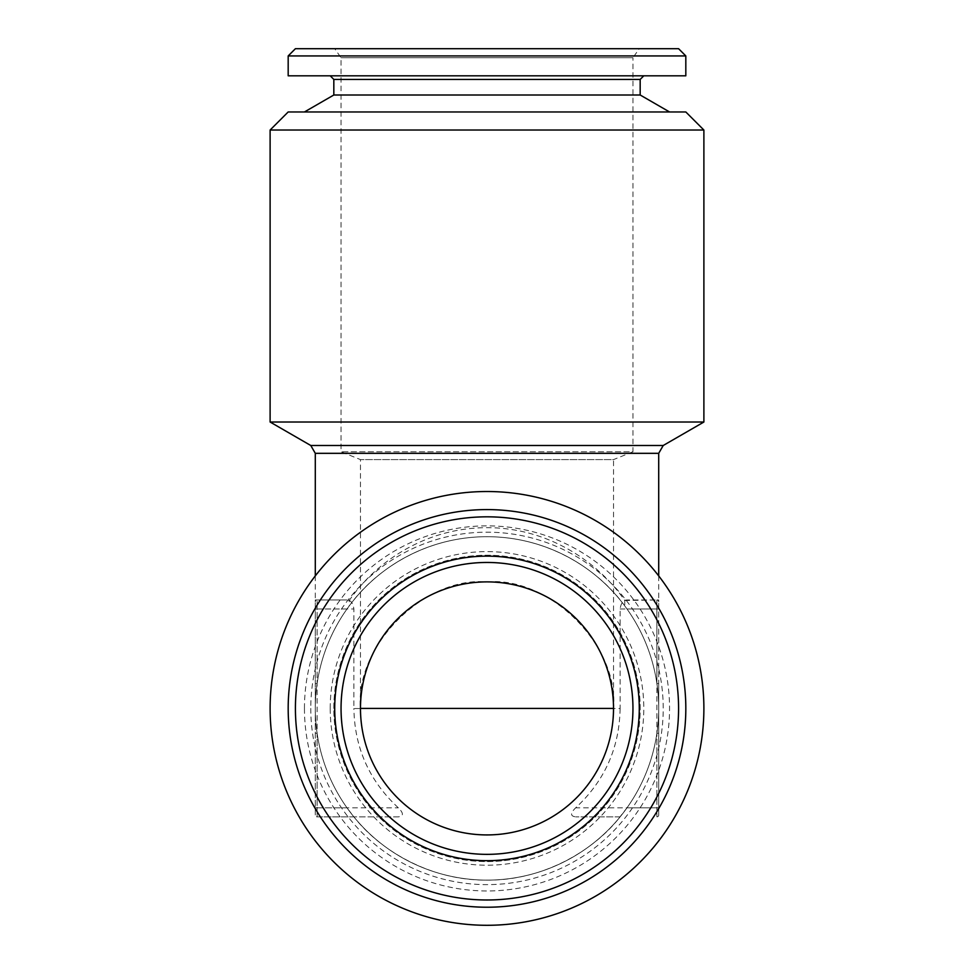 <?xml version="1.0" encoding="UTF-8"?>
<svg xmlns="http://www.w3.org/2000/svg" width="974" height="974" viewBox="0 0 974 974"><rect width="100%" height="100%" fill="white"/><g stroke="black" fill="none" stroke-linecap="round" stroke-linejoin="round"><path stroke-width="0.73" stroke-dasharray="4.87 3.65" d="M624.748 600.508L656.902 599.96L627 599.96C623.275 600.069 620.974 603.076 620.121 609.006L620.121 708.524L353.879 708.524L353.879 609.006C353.026 603.101 350.737 600.081 347 599.96L349.252 600.508C375.258 562.546 425.151 527.664 487 527.664C548.849 527.664 598.742 562.546 624.748 600.508L624.748 605.901L627 609.006A171.704 171.704 0 0 1 627 807.823L618.259 819.097M624.748 605.901C598.742 569.839 548.849 536.698 487 536.698C425.151 536.698 375.258 569.839 349.252 605.901L349.252 600.508M315.296 733.252L317.098 733.252A171.704 171.704 0 0 0 347 807.823L353.879 816.857L317.098 816.857L317.098 807.823L317.098 816.857A1.802 1.802 0 0 1 315.296 815.043L315.296 708.415A171.704 171.704 0 0 1 347 609.006L349.252 605.901M347 807.823L317.098 807.823L317.098 733.252A171.704 171.704 0 0 1 315.296 708.415L315.296 599.96L347 599.96L315.296 599.96L315.296 815.043A1.802 1.802 0 0 0 317.098 816.857L398.342 816.857C403.735 816.2 403.735 813.193 398.342 807.823C369.402 781.038 354.585 747.947 353.879 708.524M398.342 816.857L353.879 816.857C380.98 851.519 431.762 880.715 487 880.119C542.238 880.715 593.02 851.519 620.121 816.857L575.658 816.857L620.121 816.857M315.296 575.902L315.296 599.972M658.704 683.565L658.704 807.823L658.704 601.774L658.704 683.565L656.902 683.565L656.902 599.96L658.704 599.96L627 599.96L656.902 599.96A1.802 1.802 0 0 1 658.704 601.774L658.704 599.96L658.704 601.774A1.802 1.802 0 0 0 656.902 599.96A1.802 1.802 0 0 1 658.704 601.774A1.802 1.802 0 0 0 656.902 599.96L656.902 609.006L627 609.006M347 599.96L317.098 599.96A1.802 1.802 0 0 0 315.296 601.774A1.802 1.802 0 0 1 317.098 599.96A1.802 1.802 0 0 0 315.296 601.774A1.802 1.802 0 0 1 317.098 599.96L317.098 609.006L317.098 599.96L347 599.96M620.121 708.524C619.415 747.947 604.598 781.038 575.658 807.823C570.265 813.18 570.265 816.2 575.658 816.857M639.273 48.7L334.727 48.7L639.273 48.7L632.954 57.734L341.046 57.734L632.954 57.734L632.954 451.753L341.046 451.753L632.954 451.753L613.523 459.606L360.477 459.606L613.523 459.606L613.523 708.415A126.523 126.523 0 0 1 487 834.925A126.523 126.523 0 0 1 360.477 708.415C354.828 645.811 424.408 576.231 487 581.892C549.592 576.231 619.172 645.811 613.523 708.415M288.182 75.814L685.818 75.814M288.182 55.932L685.818 55.932M304.448 111.961L669.552 111.961L304.448 111.961M640.174 95.002L333.826 95.002M270.115 708.415A216.885 216.885 0 0 0 487 925.3A216.885 216.885 0 0 0 703.885 708.415A216.885 216.885 0 0 0 487 491.517A216.885 216.885 0 0 0 270.115 708.415M288.182 708.415A198.818 198.818 0 0 1 586.409 536.224A198.818 198.818 0 0 1 586.409 880.593A198.818 198.818 0 0 1 288.182 708.415M330.21 708.415A156.79 156.79 0 0 1 565.395 572.627A156.79 156.79 0 0 1 565.395 844.202A156.79 156.79 0 0 1 330.21 708.415M295.414 48.7L678.586 48.7M288.182 111.961L685.818 111.961M658.704 733.252L656.902 733.252L656.902 807.823L575.658 807.823M685.818 708.415A198.818 198.818 0 0 1 387.591 880.593A198.818 198.818 0 0 1 387.591 536.224A198.818 198.818 0 0 1 685.818 708.415M304.448 708.415A182.552 182.552 0 0 1 578.276 550.322A182.552 182.552 0 0 1 578.276 866.507A182.552 182.552 0 0 1 304.448 708.415M333.826 708.415A153.174 153.174 0 0 1 563.593 575.756A153.174 153.174 0 0 1 563.593 841.061A153.174 153.174 0 0 1 333.826 708.415A153.174 153.174 0 0 1 563.593 575.756A153.174 153.174 0 0 1 563.593 841.061A153.174 153.174 0 0 1 333.826 708.415M703.885 422.022L270.115 422.022M640.174 79.43L333.826 79.43M270.115 130.029L703.885 130.029M658.704 815.043A1.802 1.802 0 0 1 656.902 816.857L656.902 807.823L656.902 816.857A1.802 1.802 0 0 0 658.704 815.043L658.704 807.823L658.704 815.043A1.802 1.802 0 0 1 656.902 816.857A1.802 1.802 0 0 0 658.704 815.043M315.296 683.565L317.098 683.565L317.098 609.006L353.879 609.006M330.21 75.814L643.79 75.814L330.21 75.814M658.704 708.415A171.704 171.704 0 0 1 401.142 857.108A171.704 171.704 0 0 1 401.142 559.709A171.704 171.704 0 0 1 658.704 708.415A171.704 171.704 0 0 1 401.142 857.108A171.704 171.704 0 0 1 401.142 559.709A171.704 171.704 0 0 1 658.704 708.415M315.296 453.324L658.704 453.324M620.121 609.006L658.704 609.006L656.902 609.006L656.902 807.823L658.704 807.823L627 807.823M347 609.006L317.098 609.006L317.098 807.823L398.342 807.823M315.296 609.006L317.098 609.006L315.296 609.006M315.296 807.823L317.098 807.823L315.296 807.823M663.221 445.495L310.779 445.495M658.704 601.774A1.802 1.802 0 0 0 656.902 599.96M310.779 708.415A176.221 176.221 0 0 0 487 884.636A176.221 176.221 0 0 0 663.221 708.415A176.221 176.221 0 0 0 487 532.181A176.221 176.221 0 0 0 310.779 708.415M658.704 575.902L658.704 599.96M360.477 708.415L360.477 459.606L341.046 451.753L341.046 57.734L334.727 48.7M353.879 816.857L355.741 819.097"/><path stroke-width="1.46" d="M315.296 453.324L310.779 445.495L663.221 445.495L658.704 453.324L315.296 453.324L315.296 575.902M639.273 708.415A152.273 152.273 0 0 1 410.858 840.282A152.273 152.273 0 0 1 410.858 576.535A152.273 152.273 0 0 1 639.273 708.415M632.954 708.415A145.954 145.954 0 0 1 414.023 834.803A145.954 145.954 0 0 1 414.023 582.014A145.954 145.954 0 0 1 632.954 708.415A145.954 145.954 0 0 1 487 854.356A145.954 145.954 0 0 1 341.046 708.415A145.954 145.954 0 0 1 487 562.461A145.954 145.954 0 0 1 632.954 708.415M360.477 708.415A126.523 126.523 0 0 0 550.261 817.977A126.523 126.523 0 0 0 550.261 598.84A126.523 126.523 0 0 0 360.477 708.415L613.523 708.415M295.414 708.415A191.586 191.586 0 0 1 582.793 542.494A191.586 191.586 0 0 1 582.793 874.323A191.586 191.586 0 0 1 295.414 708.415M685.818 75.814L288.182 75.814L288.182 55.932L685.818 55.932L685.818 75.814M333.826 95.002L640.174 95.002L640.174 79.43L333.826 79.43L333.826 95.002L304.448 111.961M703.885 708.415A216.885 216.885 0 0 1 378.557 896.238A216.885 216.885 0 0 1 378.557 520.579A216.885 216.885 0 0 1 703.885 708.415M288.182 708.415A198.818 198.818 0 0 1 586.409 536.224A198.818 198.818 0 0 1 586.409 880.593A198.818 198.818 0 0 1 288.182 708.415M685.818 55.932L678.586 48.7L295.414 48.7L288.182 55.932M685.818 111.961L288.182 111.961L270.115 130.029L703.885 130.029L685.818 111.961M310.779 445.495L270.115 422.022L703.885 422.022L703.885 130.029M333.826 79.43L330.21 75.814M658.704 453.324L658.704 575.902M640.174 95.002L669.552 111.961M663.221 445.495L703.885 422.022M640.174 79.43L643.79 75.814M270.115 422.022L270.115 130.029"/></g></svg>
